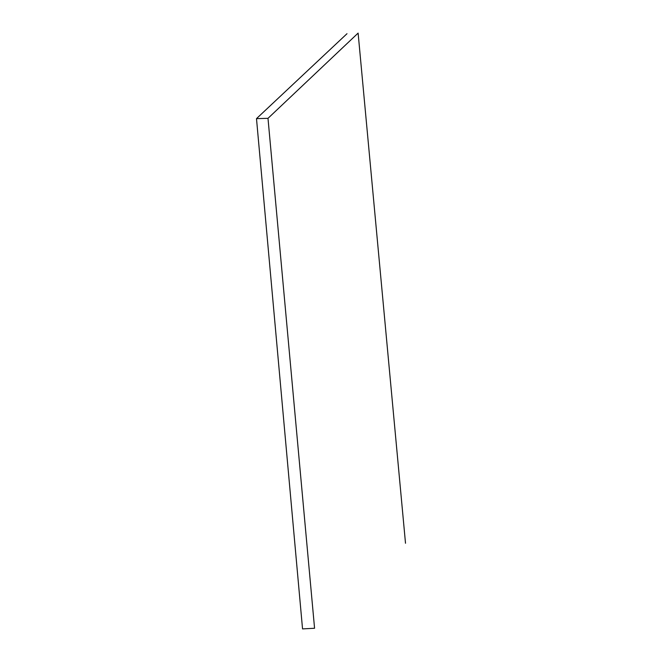 <?xml version="1.0" encoding="UTF-8"?>
<svg xmlns="http://www.w3.org/2000/svg" width="662" height="662" viewBox="0 0 662 662"><rect width="100%" height="100%" fill="white"/><g stroke="black" fill="none" stroke-linecap="round" stroke-linejoin="round"><path stroke-width="0.99" d="M267.994 118.332L314.566 628.255L302.542 628.9L256.492 118.63L267.994 118.332L358.117 33.1L405.508 543.262M256.492 118.63L346.996 33.704"/></g></svg>
